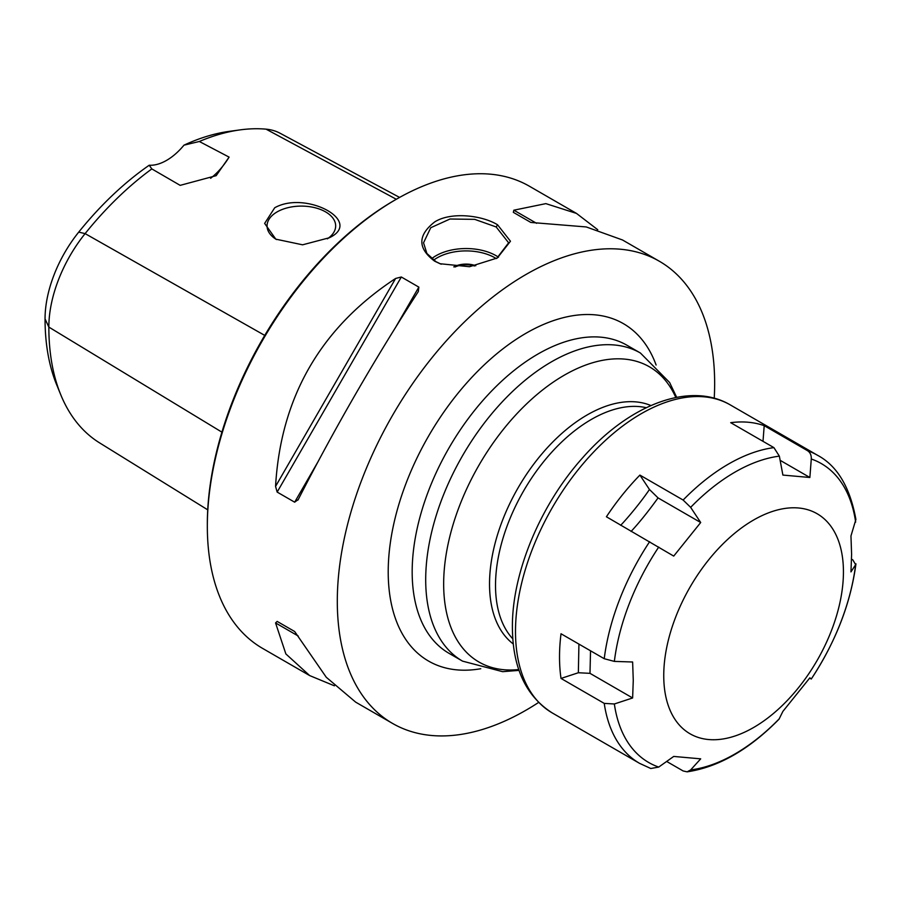 <?xml version="1.0" encoding="UTF-8"?>
<svg xmlns="http://www.w3.org/2000/svg" width="901" height="901" viewBox="0 0 901 901"><rect width="100%" height="100%" fill="white"/><g stroke="black" fill="none" stroke-linecap="round" stroke-linejoin="round"><path stroke-width="1.35" d="M210.62 178.297A50.828 29.339 120 0 0 229.091 157.112L216.184 175.661L180.166 185.358L151.83 168.915A255.884 147.741 120 0 0 85.111 233.618A102.568 59.218 120 0 0 48.845 327.086A255.884 147.741 120 0 0 60.761 394.762A255.884 147.741 120 0 0 99.594 442.875L207.726 509.831M60.761 394.762L56.617 384.637A248.552 143.496 -60 0 1 45.05 318.909A95.236 54.984 -60 0 1 78.725 232.12A248.552 143.496 -60 0 1 149.217 165.232A50.828 29.339 120 0 0 183.973 145.162A248.552 143.496 -60 0 1 229.304 131.355L240.139 129.879A255.884 147.741 120 0 0 199.335 141.491L229.091 157.112M151.83 168.915L149.217 165.232M183.973 145.162L199.335 141.491M399.582 197.42L280.155 133.28A102.568 59.218 120 0 0 266.054 129.158A255.884 147.741 120 0 0 240.139 129.879M329.394 237.74L302.601 244.813L275.819 239.17L264.646 223.414L274.715 207.759C305.833 190.167 363.79 221.353 329.394 237.74M276.472 239.542A34.306 19.811 0 0 1 267.056 225.914A34.306 19.811 0 0 1 277.103 211.904A34.306 19.811 180 0 1 314.494 207.613A34.306 19.811 180 0 1 335.668 225.914A34.306 19.811 180 0 1 327.356 238.844M714.234 398.219A266.831 154.06 -60 0 0 714.651 383.421A266.831 154.06 120 0 0 659.397 261.279A266.831 154.06 120 0 0 453.777 332.762A266.831 154.06 120 0 0 337.301 601.282A266.831 154.06 -60 0 0 392.566 723.435L355.67 702.138L326.275 677.27L294.661 631.511L277.159 621.408L294.695 631.533L277.159 621.408L275.56 622.929L285.865 653.935L309.674 675.581L334.417 685.819M538.584 702.453A266.831 154.06 -60 0 1 392.566 723.435M396.001 199.448L394.199 200.484A264.286 152.584 -60 0 0 207.331 524.168L207.331 526.24A266.831 154.06 -60 0 1 396.001 199.448A266.831 154.06 -60 0 1 529.416 186.237L576.494 213.413L545.86 203.626L513.852 210.192L513.333 212.343L530.835 222.446L586.269 226.951L622.49 239.97L659.397 261.279M277.159 492.081L275.56 486.405C280.74 396.981 320.767 327.66 395.618 278.454L401.328 277.001L277.159 492.081L294.661 502.184L298.254 499.514C334.755 428.166 374.771 358.846 418.312 291.564L418.841 287.115L401.328 277.001M298.254 499.514L297.938 500.078M597.746 229.732L576.494 213.413M497.566 224.788L510.462 241.231L497.352 257.968L469.511 266.719L440.071 263.734L434.597 261.144C417.535 248.327 417.602 235.229 434.789 221.86C451.074 211.589 482.159 215.283 497.566 224.788L496.169 226.962L508.626 242.808L496.755 258.317M309.674 675.581L262.585 648.393A266.831 154.06 -60 0 1 207.331 526.24L207.331 524.168M440.747 263.993L435.994 261.695L426.894 253.463L423.538 242.808L430.746 227.728L449.993 219.011L474.726 219.36L496.169 226.962M475.784 265.739A17.997 10.395 0 0 0 453.789 266.899M474.467 265.986A17.997 10.395 0 0 0 454.96 267.011M843.437 571.898A127.064 73.364 -60 0 1 753.585 727.512A127.064 73.364 -60 0 1 663.744 675.637A127.064 73.364 120 0 1 753.585 520.023A127.064 73.364 120 0 1 843.437 571.898M552.336 712.984C525.869 696.203 512.556 667.618 512.399 627.22C511.959 572.867 540.375 504.819 582.609 457.821C628.628 405.213 689.456 380.853 730.227 404.876A177.891 102.703 -60 0 0 593.151 452.527A177.891 102.703 -60 0 0 515.496 631.545A177.891 102.703 -60 0 0 552.336 712.984L639.575 763.35L650.804 768.508L658.721 767.078L673.723 756.435L700.696 758.845L690.65 769.927L687.114 771.842C718.581 767.1 749.215 749.542 779.027 719.178L782.89 711.385L809.864 677.834L811.317 679.027L809.65 678.138M851.558 559.149L852.808 559.87L855.646 564.668L850.961 571.91L851.603 554.295L850.961 535.949L855.905 519.438C850.003 487.114 837.187 465.716 817.455 455.242A177.891 102.703 -60 0 0 807.409 450.624C810.168 452.347 811.452 455.14 811.283 458.992L809.864 477.485L780.142 460.321M633.268 680.356L632.626 697.971L614.358 703.974L604.233 703.388L561.019 678.43A177.891 102.703 -60 0 1 559.521 656.964A177.891 102.703 -60 0 1 561.019 633.763L604.233 658.71L614.358 661.402L632.626 661.998L633.268 680.356M809.864 477.485L782.89 475.075L779.354 456.143L773.914 447.628L730.7 422.682A177.891 102.703 -60 0 1 764.206 425.666L763.001 441.332M683.127 500.044L690.65 507.353L700.696 522.524L673.723 556.086L606.407 516.769A177.891 102.703 -60 0 1 639.913 475.097L683.127 500.044A177.891 102.703 -60 0 1 773.914 447.628M687.114 771.842L683.127 770.952L666.661 761.446M855.95 563.835L855.646 564.668A172.587 99.651 -60 0 1 811.283 678.994C835.801 641.692 850.679 603.298 855.95 563.835M764.206 425.666L807.409 450.624M590.538 650.804L589.986 673.34L578.352 672.743L561.019 678.43M578.926 644.102L578.352 672.743M632.626 697.971L589.986 673.34M639.913 475.097L649.452 489.48L658.057 497.904C648.438 511.261 639.44 522.445 631.083 531.455M700.696 522.524L658.057 497.904M649.452 489.48C641.444 501.474 627.648 518.131 620.654 525.317M45.05 318.909L48.845 327.086L221.916 432.153M266.054 129.158L396.316 199.267M78.725 232.12L85.111 233.618L264.748 335.397M646.276 407.702A135.533 78.252 120 0 0 591.349 419.438A135.533 78.252 120 0 0 506.362 528.042A135.533 78.252 120 0 0 512.815 638.865M650.927 405.551A138.011 79.682 120 0 0 587.114 414.967A138.011 79.682 120 0 0 498.377 532.007A138.011 79.682 120 0 0 513.277 643.967M518.762 669.544A170.447 98.4 -60 0 1 445.905 555.985A170.447 98.4 -60 0 1 564.184 375.244A170.447 98.4 -60 0 1 675.818 397.51M640.42 353.023L626.905 345.218A177.891 102.703 120 0 0 537.965 354.025A177.891 102.703 120 0 0 421.747 510.788A177.891 102.703 120 0 0 449.013 653.326L462.54 661.131A177.891 102.703 -60 0 1 435.273 518.593A177.891 102.703 -60 0 1 551.48 361.83A177.891 102.703 -60 0 1 640.42 353.023L669.601 382.475L676.685 397.341M656.108 365.018A194.83 112.49 120 0 0 525.981 333.28A194.83 112.49 120 0 0 390.133 544.305A194.83 112.49 120 0 0 480.762 668.722M418.841 287.115L396.023 326.624M317.479 462.675L294.661 502.184M395.618 278.454L275.56 486.405M536.545 223.302L513.852 210.192M275.56 622.929L298.254 636.038M434.597 261.144L435.994 261.695M431.647 258.677A42.55 24.564 180 0 1 496.169 255.738A42.55 24.564 180 0 1 498.512 257.213M433.606 260.186A40.849 23.584 180 0 1 494.964 257.81A40.849 23.584 180 0 1 496.26 258.587M658.721 767.078A172.587 99.651 -60 0 1 614.358 703.974M779.354 718.705A172.587 99.651 -60 0 1 690.65 769.927M811.283 458.992A172.587 99.651 -60 0 1 855.646 522.096M690.65 507.353A172.587 99.651 -60 0 1 779.354 456.143M614.358 661.402A172.587 99.651 -60 0 1 658.721 547.076M604.233 658.71A177.891 102.703 -60 0 1 649.621 541.715M639.575 763.35A177.891 102.703 -60 0 1 604.233 703.388M519.055 670.378L502.634 671.673L462.54 661.131M440.093 263.745L441.276 264.196M730.227 404.876L817.455 455.242"/></g></svg>
